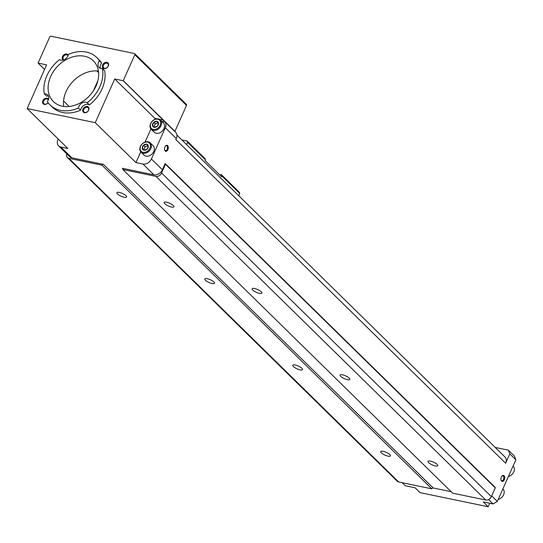 <?xml version="1.0" encoding="UTF-8"?>
<svg xmlns="http://www.w3.org/2000/svg" width="543" height="543" viewBox="0 0 543 543"><rect width="100%" height="100%" fill="white"/><g stroke="black" fill="none" stroke-linecap="round" stroke-linejoin="round"><path stroke-width="0.81" d="M102.437 68.554L104.636 70.712A33.272 25.338 134.5 0 1 89.412 104.901L87.213 102.742A33.272 25.338 134.5 0 0 102.437 68.554A5.939 4.527 134.5 0 1 99.111 67.536A5.939 4.527 134.5 0 1 99.423 60.836L101.622 62.995A33.272 25.338 134.5 0 0 98.874 59.615L96.674 57.456A33.272 25.338 134.5 0 1 99.423 60.836M50.071 104.955A33.272 25.338 134.5 0 0 78.416 108.016L80.615 110.175A33.272 25.338 134.5 0 1 52.271 107.107L50.071 104.955A33.272 25.338 134.5 0 1 47.322 101.575A5.939 4.527 134.5 0 0 47.635 94.876A5.939 4.527 134.5 0 0 44.309 93.858L46.508 96.016A5.939 4.527 134.5 0 1 48.49 96.213M44.309 93.858A33.272 25.338 134.5 0 1 59.533 59.662A5.939 4.527 134.5 0 0 64.834 59.35A5.939 4.527 134.5 0 0 68.33 54.395A33.272 25.338 134.5 0 1 96.674 57.456M78.416 108.016A5.939 4.527 134.5 0 1 81.912 103.061A5.939 4.527 134.5 0 1 87.213 102.742M50.662 76.502A28.514 21.72 134.5 0 1 93.348 60.85A28.514 21.72 134.5 0 1 88.876 96.416A28.514 21.72 134.5 0 1 53.397 101.561A28.514 21.72 134.5 0 1 50.662 76.502M152.739 123.743A3.448 2.627 134.5 0 1 157.49 121.544A3.448 2.627 134.5 0 1 157.192 126.309L158.529 123.309L156.832 121.313L153.798 122.324L152.461 125.331L154.158 127.32L157.192 126.309A3.448 2.627 134.5 0 1 153.479 127.076A3.448 2.627 134.5 0 1 152.739 123.743M142.551 146.63A3.448 2.627 134.5 0 1 147.302 144.431A3.448 2.627 134.5 0 1 146.997 149.203L148.334 146.196L146.637 144.2L143.603 145.212L142.266 148.219L143.963 150.207L146.997 149.196A3.448 2.627 134.5 0 1 143.284 149.97A3.448 2.627 134.5 0 1 142.551 146.63M63.728 106.428A28.514 21.72 134.5 0 1 66.056 91.604A28.514 21.72 134.5 0 1 98.405 71.085M501.393 477.005A3.088 1.799 -78.3 0 1 502.003 476.035A3.088 1.799 -78.3 0 1 504.508 476.516A3.088 1.799 -78.3 0 1 503.619 480.813A3.088 1.799 -78.3 0 1 501.128 480.256A3.088 1.799 -78.3 0 1 501.393 477.005M164.997 146.895A3.088 1.799 -78.3 0 1 165.601 145.924A3.088 1.799 -78.3 0 1 168.113 146.406A3.088 1.799 -78.3 0 1 167.224 150.703A3.088 1.799 -78.3 0 1 164.726 150.146A3.088 1.799 -78.3 0 1 164.997 146.895M58.189 139.015L57.925 139.605A7.127 5.43 134.5 0 0 58.61 145.87A7.127 5.43 134.5 0 0 60.823 147.024L67.827 148.477L27.15 108.559L95.269 122.677L135.947 162.588L142.952 164.04A7.127 5.43 -45.5 0 0 151.402 158.977L165.303 127.761A7.127 5.43 -45.5 0 0 165.079 122.032L161.8 121.354M165.181 163.518L162.398 169.762A7.127 5.43 134.5 0 1 153.94 174.826L122.338 168.282A1.188 0.903 134.5 0 1 122.827 169.518L155.936 176.38A4.751 3.618 134.5 0 0 161.576 173L165.466 164.257L165.181 163.518L494.978 487.152L495.27 487.892L491.381 496.635A4.751 3.618 134.5 0 1 485.741 500.015L452.624 493.153L122.827 169.518M495.243 447.432L508.357 450.147L514.404 456.086L515.85 459.792L497.32 501.413L491.707 495.902M515.85 459.792L509.802 453.86L505.635 463.227L175.83 139.592L176.299 138.546A7.127 5.43 134.5 0 0 175.613 132.282L165.079 122.032M451.158 491.714L433.219 487.994A1.188 0.903 134.5 0 0 431.814 488.836L102.009 165.201A1.188 0.903 134.5 0 1 103.421 164.359L71.819 157.809A7.127 5.43 134.5 0 1 69.606 156.655L58.61 145.87M174.907 131.589A0.475 0.36 134.5 0 1 174.948 131.358L186.493 105.43A1.188 0.903 134.5 0 0 186.011 104.195M155.108 119.25A1.188 0.692 101.7 0 0 154.857 118.354L114.729 78.973L123.247 80.744L163.83 120.824M123.247 80.744A0.475 0.36 134.5 0 1 123.281 80.656L134.827 54.728L186.493 105.43M163.884 120.865L164.577 121.456M508.357 450.147L509.802 453.86M497.32 501.413L493.092 503.945L488.605 499.54M493.092 503.945L483.25 501.902L488.198 506.762L420.078 492.644L415.13 487.79L405.288 485.747L402.18 482.7M489.759 503.252L488.198 506.762M431.814 488.836L398.698 481.974A4.751 3.618 134.5 0 1 397.218 481.207L67.42 157.572A4.751 3.618 134.5 0 1 66.775 153.879M495.27 487.892L165.466 164.257M261.258 291.808A5.349 1.527 24 0 1 261.882 293.105A5.349 1.527 24 0 1 256.377 292.317A5.349 1.527 24 0 1 252.115 288.754A5.349 1.527 24 0 1 256.018 288.91A5.349 1.527 24 0 1 261.258 291.808M349.203 378.111A5.349 1.527 24 0 1 349.828 379.408A5.349 1.527 24 0 1 344.323 378.62A5.349 1.527 24 0 1 340.061 375.057A5.349 1.527 24 0 1 343.963 375.213A5.349 1.527 24 0 1 349.203 378.111M437.149 464.414A5.349 1.527 24 0 1 437.78 465.704A5.349 1.527 24 0 1 432.269 464.923A5.349 1.527 24 0 1 428.006 461.36A5.349 1.527 24 0 1 431.916 461.516A5.349 1.527 24 0 1 437.149 464.414M173.305 205.505A5.349 1.527 24 0 1 173.936 206.802A5.349 1.527 24 0 1 168.432 206.014A5.349 1.527 24 0 1 164.162 202.451A5.349 1.527 24 0 1 168.072 202.607A5.349 1.527 24 0 1 173.305 205.505M213.949 282.007A5.349 1.527 24 0 1 214.573 283.297A5.349 1.527 24 0 1 209.069 282.516A5.349 1.527 24 0 1 204.806 278.953A5.349 1.527 24 0 1 208.716 279.109A5.349 1.527 24 0 1 213.949 282.007M301.894 368.31A5.349 1.527 24 0 1 302.526 369.6A5.349 1.527 24 0 1 297.021 368.819A5.349 1.527 24 0 1 292.752 365.256A5.349 1.527 24 0 1 296.661 365.412A5.349 1.527 24 0 1 301.894 368.31M389.84 454.613A5.349 1.527 24 0 1 390.471 455.903A5.349 1.527 24 0 1 384.967 455.122A5.349 1.527 24 0 1 380.697 451.552A5.349 1.527 24 0 1 384.607 451.715A5.349 1.527 24 0 1 389.84 454.613M126.003 195.704A5.349 1.527 24 0 1 126.628 197A5.349 1.527 24 0 1 121.123 196.213A5.349 1.527 24 0 1 116.86 192.65A5.349 1.527 24 0 1 120.763 192.806A5.349 1.527 24 0 1 126.003 195.704M102.009 165.201L68.893 158.339A4.751 3.618 134.5 0 1 67.42 157.572M176.903 135.044L504.949 456.962A7.127 5.43 134.5 0 1 505.635 463.227M134.827 54.728A1.188 0.903 134.5 0 0 134.338 53.492L51.083 36.238A1.188 0.903 134.5 0 0 49.671 37.087L38.125 63.015A0.475 0.36 134.5 0 1 38.085 63.097L44.56 69.45M98.582 72.599L96.892 70.943M502.872 488.938L502.981 489.039A6.536 4.975 134.5 0 1 503.571 494.87A6.536 4.975 134.5 0 1 498.236 499.363M513.067 466.043L513.169 466.152A6.536 4.975 134.5 0 1 513.759 471.976A6.536 4.975 134.5 0 1 508.424 476.469M95.269 122.677L114.729 78.973M135.947 162.588L140.732 151.836M145.076 142.083L150.927 128.949M160.395 119.969L163.362 122.881A6.536 4.975 134.5 0 1 162.337 131.033A6.536 4.975 134.5 0 1 154.205 132.214L151.239 129.295A6.536 4.975 134.5 0 1 150.615 123.553A6.536 4.975 134.5 0 1 160.395 119.969A6.536 4.975 134.5 0 1 159.37 128.121A6.536 4.975 134.5 0 1 151.239 129.295M150.201 142.857L153.167 145.768A6.536 4.975 134.5 0 1 152.142 153.92A6.536 4.975 134.5 0 1 144.017 155.101L141.044 152.189A6.536 4.975 134.5 0 1 140.42 146.447A6.536 4.975 134.5 0 1 150.201 142.857A6.536 4.975 134.5 0 1 149.176 151.008A6.536 4.975 134.5 0 1 141.044 152.189M27.15 108.559L46.603 64.861L38.085 63.097M93.348 90.885L97.862 80.737M140.657 146.237A5.824 4.432 134.5 0 1 149.576 143.264A5.824 4.432 134.5 0 1 145.646 152.094A5.824 4.432 134.5 0 1 140.657 146.237M150.852 123.349A5.824 4.432 134.5 0 1 159.771 120.376A5.824 4.432 134.5 0 1 155.841 129.207A5.824 4.432 134.5 0 1 150.852 123.349M144.187 150.194L143.691 149.617L145.029 146.61L147.906 145.653M144.268 150.187A2.973 2.26 134.5 0 1 144.357 148.11A2.973 2.26 134.5 0 1 146.542 146.101A2.973 2.26 134.5 0 1 148.287 146.128M143.691 149.617L142.266 148.219M145.029 146.61L143.603 145.212M154.375 127.306L153.879 126.723L155.217 123.723L158.094 122.759M154.463 127.3A2.973 2.26 134.5 0 1 154.551 125.223A2.973 2.26 134.5 0 1 156.737 123.213A2.973 2.26 134.5 0 1 158.481 123.241M153.879 126.723L152.461 125.331M155.217 123.723L153.798 122.324M165.445 146.121A2.511 1.459 -78.3 0 1 166.477 145.741A2.511 1.459 -78.3 0 1 167.393 148.497A2.511 1.459 -78.3 0 1 165.459 150.662A2.511 1.459 -78.3 0 1 164.658 149.909M501.847 476.225A2.511 1.459 -78.3 0 1 502.872 475.851A2.511 1.459 -78.3 0 1 503.795 478.607A2.511 1.459 -78.3 0 1 501.854 480.765A2.511 1.459 -78.3 0 1 501.06 480.019M82.977 109.007A3.563 2.715 134.5 0 1 88.441 107.181A3.563 2.715 134.5 0 1 86.032 112.591A3.563 2.715 134.5 0 1 82.977 109.007M48.062 102.641A3.563 2.715 134.5 0 1 43.929 104.297A3.563 2.715 134.5 0 1 42.836 100.686A3.563 2.715 134.5 0 1 45.693 98.208A3.563 2.715 134.5 0 1 48.531 99.199M102.627 64.861A3.563 2.715 134.5 0 1 108.091 63.042A3.563 2.715 134.5 0 1 105.681 68.445A3.563 2.715 134.5 0 1 102.627 64.861M100.455 68.357A5.939 4.527 134.5 0 1 101.622 62.995M80.615 110.175A5.939 4.527 134.5 0 1 84.111 105.22A5.939 4.527 134.5 0 1 89.412 104.901M63.307 60.029A3.563 2.715 134.5 0 1 62.486 56.547A3.563 2.715 134.5 0 1 65.35 54.062A3.563 2.715 134.5 0 1 68.18 55.06M63.959 59.791A2.919 2.226 134.5 0 1 63.579 59.513A2.919 2.226 134.5 0 1 63.3 56.94A2.919 2.226 134.5 0 1 67.671 55.338A2.919 2.226 134.5 0 1 67.963 55.719M48.008 102.573A2.919 2.226 134.5 0 1 43.922 103.652A2.919 2.226 134.5 0 1 43.644 101.086A2.919 2.226 134.5 0 1 48.015 99.484A2.919 2.226 134.5 0 1 48.307 99.858M83.785 109.401A2.919 2.226 134.5 0 1 88.156 107.799A2.919 2.226 134.5 0 1 87.701 111.444A2.919 2.226 134.5 0 1 84.063 111.973A2.919 2.226 134.5 0 1 83.785 109.401M103.442 65.262A2.919 2.226 134.5 0 1 107.813 63.66A2.919 2.226 134.5 0 1 107.351 67.298A2.919 2.226 134.5 0 1 103.72 67.827A2.919 2.226 134.5 0 1 103.442 65.262M221.408 174.676L221.944 176.034L239.748 193.512L239.219 192.154L221.408 174.676L220.56 174.5L220.18 175.355M221.944 176.034L221.619 176.767L205.125 160.585L205.451 159.852L187.64 142.381L186.649 144.608M181.885 139.938L187.111 141.017L204.921 158.495L205.451 159.852M187.111 141.017L187.64 142.381M239.748 193.512L238.757 195.745M151.402 158.977L162.398 169.762M165.303 127.761L176.299 138.546M60.823 147.024L71.819 157.809M433.219 487.994L103.421 164.359M122.908 168.839L122.338 168.282M142.952 164.04L153.94 174.826M123.281 80.656L174.948 131.358M491.381 496.635L161.576 173M485.741 500.015L155.936 176.38M398.698 481.974L68.893 158.339M163.375 120.118L159.493 119.311M157.097 118.815L154.857 118.354M63.565 101.032L69.131 106.489M134.712 53.682L186.378 104.385"/></g></svg>
